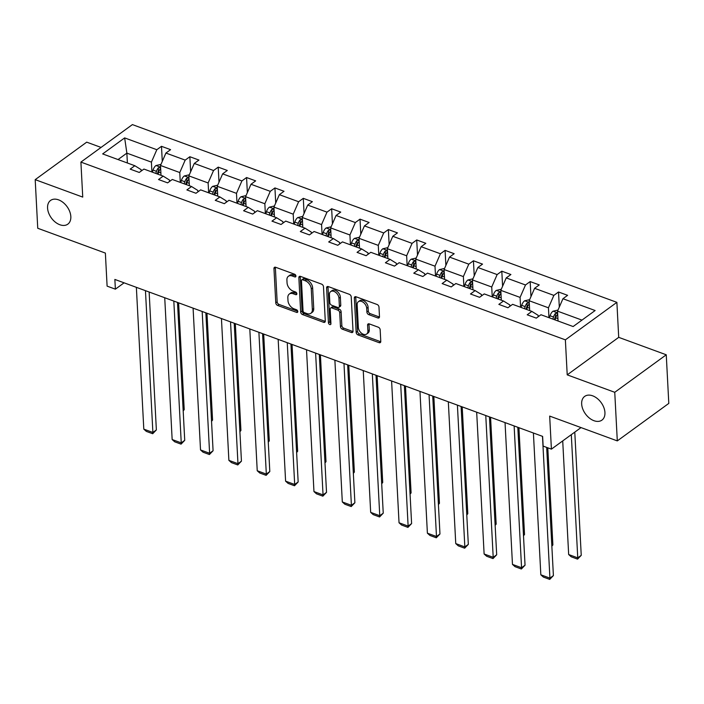 <?xml version="1.0" encoding="UTF-8"?>
<svg xmlns="http://www.w3.org/2000/svg" width="704" height="704" viewBox="0 0 704 704"><rect width="100%" height="100%" fill="white"/><g stroke="black" fill="none" stroke-linecap="round" stroke-linejoin="round"><path stroke-width="1.06" d="M581.662 403.99A14.67 9.68 -126.1 0 0 589.415 418.088A14.67 9.68 -126.1 0 0 601.938 420.121A14.67 9.68 -126.1 0 0 604.938 412.526A14.67 9.68 -126.1 0 0 597.186 398.429A14.67 9.68 -126.1 0 0 584.663 396.405A14.67 9.68 -126.1 0 0 581.662 403.99M47.564 208.023A14.67 9.68 -126.1 0 0 55.308 222.13A14.67 9.68 -126.1 0 0 67.83 224.154A14.67 9.68 -126.1 0 0 70.831 216.568A14.67 9.68 -126.1 0 0 63.087 202.462A14.67 9.68 -126.1 0 0 50.565 200.438A14.67 9.68 -126.1 0 0 47.564 208.023M295.926 276.021A1.575 1.038 -126.1 0 0 294.606 274.226L275.651 267.274A2.253 1.487 -126.1 0 0 274.428 267.362A2.253 1.487 -126.1 0 0 273.962 268.523L275.766 302.878A2.253 1.487 -126.1 0 0 277.649 305.448L296.613 312.4A1.575 1.038 -126.1 0 0 297.466 312.338A1.575 1.038 -126.1 0 0 297.792 311.52A1.575 1.038 -126.1 0 0 296.472 309.725L294.017 308.827A7.198 4.752 -126.1 0 1 287.989 300.626L287.839 297.766A7.198 4.752 -126.1 0 1 289.309 294.034A7.198 4.752 -126.1 0 1 293.225 293.753L295.68 294.65A1.575 1.038 -126.1 0 0 296.534 294.589A1.575 1.038 -126.1 0 0 296.859 293.77A1.575 1.038 -126.1 0 0 295.539 291.975L293.084 291.078A7.198 4.752 -126.1 0 1 287.056 282.876L286.906 280.016A7.198 4.752 -126.1 0 1 288.376 276.285A7.198 4.752 -126.1 0 1 292.292 276.003L294.747 276.901A1.575 1.038 -126.1 0 0 295.61 276.839A1.575 1.038 -126.1 0 0 295.926 276.021M101.059 147.426L86.698 142.155L35.2 179.652L37.743 228.263L105.371 253.079L107.105 286.132L115.377 289.168L124.089 282.823M666.257 354.79L618.71 337.348L567.213 374.854L614.75 392.295L666.257 354.79L668.8 403.401L617.302 440.898L549.674 416.09L551.408 449.143L581.011 427.592M614.75 392.295L617.302 440.898M377.802 317.944A2.253 1.487 -126.1 0 0 379.025 317.856A2.253 1.487 -126.1 0 0 379.482 316.694L378.981 307.058A2.253 1.487 -126.1 0 0 377.089 304.489L356.039 296.771A2.253 1.487 -126.1 0 0 354.816 296.859A2.253 1.487 -126.1 0 0 354.35 298.021L356.154 332.376A2.253 1.487 -126.1 0 0 358.037 334.937L379.095 342.663A2.253 1.487 -126.1 0 0 380.318 342.575A2.253 1.487 -126.1 0 0 380.776 341.414L380.169 329.771A2.253 1.487 -126.1 0 0 378.286 327.202L369.274 323.902A2.253 1.487 -126.1 0 0 368.051 323.99A2.253 1.487 -126.1 0 0 367.585 325.151L367.893 330.924A6.019 3.969 -126.1 0 1 366.661 334.039A6.019 3.969 -126.1 0 1 361.522 333.212A6.019 3.969 -126.1 0 1 358.345 327.422L357.157 304.806A6.019 3.969 -126.1 0 1 358.389 301.69A6.019 3.969 -126.1 0 1 363.528 302.526A6.019 3.969 -126.1 0 1 366.705 308.308L366.898 312.074A2.253 1.487 -126.1 0 0 368.79 314.644L377.802 317.944L379.192 316.932A2.253 1.487 -126.1 0 0 379.474 317.011M551.408 449.143L543.136 446.107L542.626 436.392L114.866 279.444L115.377 289.168M567.213 374.854L565.374 339.847L80.907 162.096L132.405 124.599L616.88 302.35L565.374 339.847M35.2 179.652L82.738 197.094L80.907 162.096M323.479 286.695A2.253 1.487 -126.1 0 0 321.596 284.134L300.538 276.408A2.253 1.487 -126.1 0 0 299.314 276.496A2.253 1.487 -126.1 0 0 298.857 277.658L300.661 312.013A2.253 1.487 -126.1 0 0 302.544 314.574L323.594 322.3A2.253 1.487 -126.1 0 0 324.826 322.212A2.253 1.487 -126.1 0 0 325.283 321.05L323.479 286.695M328.293 286.59L349.342 294.316A2.253 1.487 -126.1 0 1 351.226 296.877L353.03 331.232A2.253 1.487 -126.1 0 1 352.572 332.394A2.253 1.487 -126.1 0 1 351.349 332.482L342.338 329.173A2.253 1.487 -126.1 0 1 340.446 326.612L339.715 312.682A2.253 1.487 -126.1 0 0 337.832 310.121L331.857 307.921A2.253 1.487 -126.1 0 0 330.634 308.018A2.253 1.487 -126.1 0 0 330.176 309.179L330.933 323.682A1.575 1.038 -126.1 0 1 330.607 324.5A1.575 1.038 -126.1 0 1 329.27 324.28A1.575 1.038 -126.1 0 1 328.434 322.766L326.603 287.839A2.253 1.487 -126.1 0 1 327.061 286.678A2.253 1.487 -126.1 0 1 328.293 286.59M573.135 326.542L540.954 314.732L536.29 318.129L527.208 314.794L531.863 311.397L512.6 304.33L507.936 307.727L498.846 304.392L503.51 300.995L484.238 293.92L479.574 297.317L470.483 293.982L475.147 290.585L455.875 283.518L451.211 286.915L442.13 283.58L446.785 280.183L427.522 273.117L422.858 276.505L413.767 273.17L418.431 269.782L399.159 262.706L394.495 266.103L385.405 262.768L390.069 259.371L370.797 252.305L366.133 255.702L357.051 252.366L361.706 248.97L342.443 241.894L337.779 245.291L328.689 241.956L333.353 238.559L314.081 231.493L309.417 234.89L300.326 231.554L304.99 228.158L285.718 221.091L281.054 224.479L271.973 221.144L276.628 217.756L257.365 210.681L252.701 214.078L243.61 210.742L248.274 207.346L229.002 200.279L224.338 203.676L215.248 200.341L219.912 196.944L200.64 189.869L195.976 193.266L186.894 189.93L191.55 186.534L172.286 179.467L167.622 182.864L158.532 179.529L163.196 176.132L143.924 169.066L139.26 172.454L130.17 169.118L134.834 165.73L102.661 153.921L124.652 137.905L156.825 149.714L161.489 146.318L170.579 149.653L165.915 153.05L185.187 160.116L189.851 156.728L198.942 160.063L194.278 163.451L213.55 170.526L218.214 167.13L227.295 170.465L222.64 173.862L241.903 180.928L246.567 177.531L255.658 180.866L250.994 184.263L270.266 191.338L274.93 187.942L284.02 191.277L279.356 194.674L298.628 201.74L303.292 198.343L312.374 201.678L307.718 205.075L326.982 212.142L331.646 208.754L340.736 212.089L336.072 215.477L355.344 222.552L360.008 219.155L369.098 222.49L364.434 225.887L383.706 232.954L388.362 229.557L397.452 232.892L392.797 236.289L412.06 243.364L416.724 239.967L425.814 243.302L421.15 246.699L440.422 253.766L445.086 250.369L454.177 253.704L449.513 257.101L468.785 264.167L473.44 260.779L482.53 264.114L477.875 267.502L497.138 274.578L501.802 271.181L510.893 274.516L506.229 277.913L525.501 284.979L530.165 281.582L539.255 284.918L534.591 288.314L553.863 295.39L558.518 291.993L567.609 295.328L562.945 298.725L595.126 310.526L573.135 326.542M529.69 310.596L529.17 300.74L548.442 307.806L548.962 317.671M548.442 307.806L553.863 295.39M529.17 300.74L534.591 288.314M538.217 316.73L538.138 315.313L531.863 311.397M501.327 300.194L500.808 290.338L520.08 297.405L520.599 307.261M520.08 297.405L525.501 284.979M500.808 290.338L506.229 277.913M509.854 306.328L509.784 304.902L503.51 300.995M472.974 289.793L472.454 279.928L491.726 287.003L492.237 296.859M491.726 287.003L497.138 274.578M472.454 279.928L477.875 267.502M481.501 295.918L481.422 294.501L475.147 290.585M444.611 279.382L444.092 269.526L463.364 276.593L463.883 286.458M463.364 276.593L468.785 264.167M444.092 269.526L449.513 257.101M453.138 285.516L453.059 284.09L446.785 280.183M416.249 268.981L415.73 259.116L435.002 266.191L435.521 276.047M435.002 266.191L440.422 253.766M415.73 259.116L421.15 246.699M424.776 275.106L424.706 273.689L418.431 269.782M387.895 258.57L387.376 248.714L406.648 255.781L407.158 265.646M406.648 255.781L412.06 243.364M387.376 248.714L392.797 236.289M396.422 264.704L396.343 263.287L390.069 259.371M359.533 248.169L359.014 238.313L378.286 245.379L378.805 255.235M378.286 245.379L383.706 232.954M359.014 238.313L364.434 225.887M368.06 254.302L367.981 252.877L361.706 248.97M331.17 237.767L330.651 227.902L349.923 234.978L350.442 244.834M349.923 234.978L355.344 222.552M330.651 227.902L336.072 215.477M339.698 243.892L339.627 242.475L333.353 238.559M302.817 227.357L302.298 217.501L321.57 224.567L322.08 234.432M321.57 224.567L326.982 212.142M302.298 217.501L307.718 205.075M311.344 233.49L311.265 232.065L304.99 228.158M274.454 216.955L273.935 207.09L293.207 214.166L293.726 224.022M293.207 214.166L298.628 201.74M273.935 207.09L279.356 194.674M282.982 223.08L282.902 221.663L276.628 217.756M246.092 206.545L245.573 196.689L264.845 203.755L265.364 213.62M264.845 203.755L270.266 191.338M245.573 196.689L250.994 184.263M254.619 212.678L254.549 211.262L248.274 207.346M217.738 196.143L217.219 186.278L236.491 193.354L237.002 203.21M236.491 193.354L241.903 180.928M217.219 186.278L222.64 173.862M226.266 202.277L226.186 200.851L219.912 196.944M189.376 185.742L188.857 175.877L208.129 182.952L208.648 192.808M208.129 182.952L213.55 170.526M188.857 175.877L194.278 163.451M197.903 191.866L197.824 190.45L191.55 186.534M161.014 175.331L160.503 165.475L179.766 172.542L180.286 182.406M179.766 172.542L185.187 160.116M160.503 165.475L165.915 153.05M169.541 181.465L169.47 180.039L163.196 176.132M127.38 162.994L126.87 153.129L151.413 162.14L151.923 171.996M151.413 162.14L156.825 149.714M124.652 137.905L126.87 153.129L118.034 159.562M618.71 337.348L616.88 302.35M141.187 171.054L141.108 169.638L134.834 165.73M581.962 320.109L557.533 311.142L558.052 321.006M557.533 311.142L562.945 298.725M162.281 161.392L161.489 146.318M190.643 171.794L189.851 156.728M218.997 182.195L218.214 167.13M247.359 192.606L246.567 177.531M275.722 203.007L274.93 187.942M304.075 213.418L303.292 198.343M332.438 223.819L331.646 208.754M360.8 234.221L360.008 219.155M389.154 244.631L388.362 229.557M417.516 255.033L416.724 239.967M445.878 265.443L445.086 250.369M474.232 275.845L473.44 260.779M502.594 286.246L501.802 271.181M530.957 296.657L530.165 281.582M559.31 307.058L558.518 291.993M295.9 275.801L293.682 274.991A7.198 4.752 -126.1 0 0 289.766 275.273L288.376 276.285M289.309 294.034L290.699 293.022A7.198 4.752 -126.1 0 1 294.615 292.741L296.833 293.55M275.37 267.194A2.253 1.487 -126.1 0 0 275.361 267.511L277.156 301.866A2.253 1.487 -126.1 0 0 279.039 304.427L297.757 311.3M300.256 276.329A2.253 1.487 -126.1 0 0 300.247 276.646L302.051 311.001A2.253 1.487 -126.1 0 0 303.934 313.562L324.993 321.288A2.253 1.487 -126.1 0 0 325.274 321.367M302.641 279.796A1.575 1.038 -126.1 0 0 301.787 279.858A1.575 1.038 -126.1 0 0 301.462 280.676L303.046 310.834A1.575 1.038 -126.1 0 0 304.366 312.629L306.953 313.57A7.198 4.752 -126.1 0 0 310.869 313.289A7.198 4.752 -126.1 0 0 312.338 309.566L311.265 288.948A7.198 4.752 -126.1 0 0 305.228 280.746L302.641 279.796L304.04 278.784A1.575 1.038 -126.1 0 0 303.178 278.846L301.787 279.858M310.869 313.289L312.259 312.277A7.198 4.752 -126.1 0 0 313.738 308.546L312.338 309.566M304.04 278.784L306.627 279.734A7.198 4.752 -126.1 0 1 312.655 287.936L313.738 308.546M330.634 308.018L332.024 306.997A2.253 1.487 -126.1 0 1 333.247 306.909L339.231 309.1A2.253 1.487 -126.1 0 1 341.114 311.67L341.845 325.6A2.253 1.487 -126.1 0 0 343.728 328.161L352.739 331.47A2.253 1.487 -126.1 0 0 353.021 331.549M328.002 286.51A2.253 1.487 -126.1 0 0 327.994 286.827L329.824 321.754A1.575 1.038 -126.1 0 0 330.924 323.444M338.958 298.223A6.019 3.969 -126.1 0 0 335.782 292.442A6.019 3.969 -126.1 0 0 330.642 291.606A6.019 3.969 -126.1 0 0 329.419 294.721L329.833 302.694A2.253 1.487 -126.1 0 0 331.716 305.254L337.691 307.446A2.253 1.487 -126.1 0 0 338.923 307.358A2.253 1.487 -126.1 0 0 339.381 306.196L338.958 298.223L340.358 297.211A6.019 3.969 -126.1 0 0 337.172 291.421A6.019 3.969 -126.1 0 0 332.042 290.594L330.642 291.606M338.923 307.358L340.314 306.346A2.253 1.487 -126.1 0 0 340.771 305.175L339.381 306.196M340.358 297.211L340.771 305.175M358.389 301.69L359.779 300.678A6.019 3.969 -126.1 0 1 364.918 301.514A6.019 3.969 -126.1 0 1 368.095 307.296L368.298 311.062A2.253 1.487 -126.1 0 0 370.181 313.632L379.192 316.932M366.661 334.039L368.051 333.027A6.019 3.969 -126.1 0 0 369.283 329.912L367.893 330.924M368.993 323.822A2.253 1.487 -126.1 0 0 368.975 324.139L369.283 329.912M355.758 296.683A2.253 1.487 -126.1 0 0 355.74 297.009L357.544 331.364A2.253 1.487 -126.1 0 0 359.427 333.925L380.486 341.651A2.253 1.487 -126.1 0 0 380.767 341.73M160.987 164.358L155.927 165.554A6.072 3.247 110.1 0 0 153.032 170.078L152.381 172.163M183.163 410.423L184.21 409.658L178.605 302.826M160.609 167.587L158.347 167.816A6.072 3.247 110.1 0 0 156.482 171.345L155.83 173.43M157.335 173.985L158.074 171.626A3.098 1.654 -69.9 0 1 158.497 170.614L158.347 167.816M158.013 174.231L158.664 172.137A6.072 3.247 -69.9 0 1 160.53 168.617L160.653 168.45M183.181 410.907L184.21 409.658M145.455 290.664L152.891 432.458L156.367 429.933L149.142 292.019M136.365 287.329L143.801 429.132L152.891 432.458L152.698 433.726L146.335 431.394L143.801 429.132M156.367 429.933L152.698 433.726M189.341 174.768L184.281 175.956A6.072 3.247 110.1 0 0 181.394 180.479L180.743 182.574M211.517 420.825L212.564 420.068L206.967 313.236M188.971 177.998L186.71 178.226A6.072 3.247 110.1 0 0 184.844 181.746L184.193 183.841M185.698 184.386L186.428 182.028A3.098 1.654 -69.9 0 1 186.85 181.025L186.71 178.226M186.375 184.642L187.026 182.547A6.072 3.247 -69.9 0 1 188.883 179.027L189.015 178.851M211.543 421.318L212.564 420.068M217.703 185.17L212.643 186.366A6.072 3.247 110.1 0 0 209.748 190.881L209.097 192.975M239.879 431.235L240.926 430.47L235.33 323.638M217.325 188.399L215.063 188.628A6.072 3.247 110.1 0 0 213.206 192.148L212.555 194.242M214.06 194.797L214.79 192.438A3.098 1.654 -69.9 0 1 215.213 191.426L215.063 188.628M214.738 195.043L215.389 192.949A6.072 3.247 -69.9 0 1 217.246 189.429L217.378 189.253M239.906 431.719L240.926 430.47M173.818 301.074L181.245 442.869L184.73 440.334L177.496 302.421M164.727 297.739L172.154 439.534L181.245 442.869L181.06 444.136L174.698 441.804L172.154 439.534M184.73 440.334L181.06 444.136M202.171 311.476L209.607 453.27L213.083 450.736L205.858 312.831M193.09 308.141L200.517 449.935L209.607 453.27L209.422 454.538L203.06 452.206L200.517 449.935M213.083 450.736L209.422 454.538M246.066 195.58L241.006 196.768A6.072 3.247 110.1 0 0 238.11 201.291L237.459 203.377M268.242 441.637L269.289 440.871L263.683 334.048M245.687 198.801L243.426 199.038A6.072 3.247 110.1 0 0 241.56 202.558L240.909 204.644M242.414 205.198L243.153 202.84A3.098 1.654 -69.9 0 1 243.575 201.837L243.426 199.038M243.091 205.445L243.742 203.359A6.072 3.247 -69.9 0 1 245.608 199.839L245.731 199.663M268.259 442.13L269.289 440.871M230.534 321.878L237.97 463.681L241.446 461.146L234.221 323.233M221.443 318.542L228.879 460.346L237.97 463.681L237.776 464.948L231.414 462.607L228.879 460.346M241.446 461.146L237.776 464.948M274.419 205.982L269.359 207.17A6.072 3.247 110.1 0 0 266.473 211.693L265.822 213.787M296.595 452.038L297.642 451.282L292.046 344.45M274.05 209.211L271.788 209.44A6.072 3.247 110.1 0 0 269.922 212.96L269.271 215.054M270.776 215.6L271.506 213.25A3.098 1.654 -69.9 0 1 271.929 212.238L271.788 209.44M271.454 215.855L272.105 213.761A6.072 3.247 -69.9 0 1 273.962 210.241L274.094 210.065M296.622 452.531L297.642 451.282M258.896 332.288L266.323 474.082L269.808 471.548L262.574 333.634M249.806 328.953L257.233 470.747L266.323 474.082L266.138 475.35L259.776 473.018L257.233 470.747M269.808 471.548L266.138 475.35M302.782 216.383L297.722 217.58A6.072 3.247 110.1 0 0 294.826 222.103L294.175 224.189M324.958 462.449L326.005 461.683L320.408 354.851M302.403 219.613L300.142 219.842A6.072 3.247 110.1 0 0 298.285 223.37L297.634 225.456M299.138 226.01L299.869 223.652A3.098 1.654 -69.9 0 1 300.291 222.64L300.142 219.842M299.816 226.257L300.467 224.171A6.072 3.247 -69.9 0 1 302.324 220.642L302.456 220.475M324.984 462.933L326.005 461.683M287.25 342.69L294.686 484.484L298.162 481.958L290.937 344.045M278.168 339.354L285.595 481.158L294.686 484.484L294.501 485.76L288.138 483.419L285.595 481.158M298.162 481.958L294.501 485.76M331.144 226.794L326.084 227.982A6.072 3.247 110.1 0 0 323.189 232.505L322.538 234.599M353.32 472.85L354.367 472.094L348.762 365.262M330.766 230.023L328.504 230.252A6.072 3.247 110.1 0 0 326.638 233.772L325.987 235.866M327.492 236.412L328.231 234.054A3.098 1.654 -69.9 0 1 328.654 233.05L328.504 230.252M328.17 236.667L328.821 234.573A6.072 3.247 -69.9 0 1 330.686 231.053L330.81 230.877M353.338 473.343L354.367 472.094M315.612 353.1L323.048 494.894L326.524 492.36L319.299 354.446M306.522 349.765L313.958 491.559L323.048 494.894L322.854 496.162L316.492 493.83L313.958 491.559M326.524 492.36L322.854 496.162M359.498 237.195L354.438 238.392A6.072 3.247 110.1 0 0 351.551 242.906L350.9 245.001M381.674 483.261L382.721 482.495L377.124 375.663M359.128 240.425L356.866 240.654A6.072 3.247 110.1 0 0 355.001 244.174L354.35 246.268M355.854 246.822L356.585 244.464A3.098 1.654 -69.9 0 1 357.007 243.452L356.866 240.654M356.532 247.069L357.183 244.974A6.072 3.247 -69.9 0 1 359.04 241.454L359.172 241.278M381.7 483.745L382.721 482.495M343.974 363.502L351.402 505.296L354.886 502.762L347.653 364.857M334.884 360.166L342.311 501.961L351.402 505.296L351.217 506.563L344.854 504.231L342.311 501.961M354.886 502.762L351.217 506.563M387.86 247.606L382.8 248.794A6.072 3.247 110.1 0 0 379.905 253.317L379.254 255.402M410.036 493.662L411.083 492.897L405.486 386.074M387.482 250.826L385.22 251.064A6.072 3.247 110.1 0 0 383.363 254.584L382.712 256.67M384.217 257.224L384.947 254.866A3.098 1.654 -69.9 0 1 385.37 253.862L385.22 251.064M384.894 257.47L385.546 255.385A6.072 3.247 -69.9 0 1 387.402 251.865L387.534 251.689M410.062 494.155L411.083 492.897M372.328 373.903L379.764 515.706L383.24 513.172L376.015 375.258M363.246 370.568L370.674 512.371L379.764 515.706L379.579 516.974L373.217 514.633L370.674 512.371M383.24 513.172L379.579 516.974M416.222 258.007L411.162 259.204A6.072 3.247 110.1 0 0 408.267 263.718L407.616 265.813M438.398 504.073L439.446 503.307L433.84 396.475M415.844 261.237L413.582 261.466A6.072 3.247 110.1 0 0 411.717 264.986L411.066 267.08M412.57 267.626L413.31 265.276A3.098 1.654 -69.9 0 1 413.732 264.264L413.582 261.466M413.248 267.881L413.899 265.786A6.072 3.247 -69.9 0 1 415.765 262.266L415.888 262.09M438.416 504.557L439.446 503.307M400.69 384.314L408.126 526.108L411.602 523.574L404.378 385.66M391.6 380.978L399.036 522.773L408.126 526.108L407.933 527.375L401.57 525.043L399.036 522.773M411.602 523.574L407.933 527.375M444.576 268.409L439.516 269.606A6.072 3.247 110.1 0 0 436.621 274.129L435.978 276.214M466.752 514.474L467.799 513.709L462.202 406.877M444.206 271.638L441.945 271.876A6.072 3.247 110.1 0 0 440.079 275.396L439.428 277.482M440.933 278.036L441.663 275.678A3.098 1.654 -69.9 0 1 442.086 274.666L441.945 271.876M441.61 278.282L442.262 276.197A6.072 3.247 -69.9 0 1 444.118 272.668L444.25 272.501M466.778 514.967L467.799 513.709M429.053 394.715L436.48 536.518L439.965 533.984L432.731 396.07M419.962 391.38L427.39 533.183L436.48 536.518L436.295 537.786L429.933 535.445L427.39 533.183M439.965 533.984L436.295 537.786M472.938 278.819L467.878 280.007A6.072 3.247 110.1 0 0 464.983 284.53L464.332 286.625M495.114 524.876L496.162 524.119L490.565 417.287M472.56 282.049L470.298 282.278A6.072 3.247 110.1 0 0 468.442 285.798L467.79 287.892M469.295 288.438L470.026 286.079A3.098 1.654 -69.9 0 1 470.448 285.076L470.298 282.278M469.973 288.693L470.624 286.598A6.072 3.247 -69.9 0 1 472.481 283.078L472.613 282.902M495.141 525.369L496.162 524.119M457.406 405.126L464.842 546.92L468.318 544.386L461.094 406.472M448.325 401.79L455.752 543.585L464.842 546.92L464.658 548.187L458.295 545.855L455.752 543.585M468.318 544.386L464.658 548.187M501.301 289.221L496.241 290.418A6.072 3.247 110.1 0 0 493.346 294.932L492.694 297.026M523.477 535.286L524.524 534.521L518.918 427.689M500.922 292.45L498.661 292.679A6.072 3.247 110.1 0 0 496.795 296.199L496.144 298.294M497.649 298.848L498.388 296.49A3.098 1.654 -69.9 0 1 498.81 295.478L498.661 292.679M498.326 299.094L498.978 297A6.072 3.247 -69.9 0 1 500.843 293.48L500.966 293.304M523.494 535.77L524.524 534.521M485.769 415.527L493.205 557.322L496.681 554.787L489.456 416.882M476.678 412.192L484.114 553.986L493.205 557.322L493.011 558.589L486.649 556.257L484.114 553.986M496.681 554.787L493.011 558.589M529.654 299.631L524.594 300.819A6.072 3.247 110.1 0 0 521.699 305.342L521.057 307.428M551.83 545.688L552.878 544.922L547.791 447.814M529.285 302.861L527.023 303.09A6.072 3.247 110.1 0 0 525.158 306.61L524.506 308.695M526.011 309.25L526.742 306.891A3.098 1.654 -69.9 0 1 527.164 305.888L527.023 303.09M526.689 309.496L527.34 307.41A6.072 3.247 -69.9 0 1 529.197 303.89L529.329 303.714M551.857 546.181L552.878 544.922M514.131 425.929L521.558 567.732L525.043 565.198L517.81 427.284M505.041 422.602L512.468 564.397L521.558 567.732L521.374 568.999L515.011 566.658L512.468 564.397M525.043 565.198L521.374 568.999M558.017 310.033L552.957 311.23A6.072 3.247 110.1 0 0 550.062 315.744L549.41 317.838M571.305 434.658L577.755 557.867L568.665 554.532L562.716 440.906M581.24 555.333L577.57 559.134L577.755 557.867L581.24 555.333L574.781 432.124M557.638 313.262L555.377 313.491A6.072 3.247 110.1 0 0 553.52 317.011L552.869 319.106M554.374 319.651L555.104 317.302A3.098 1.654 -69.9 0 1 555.526 316.29L555.377 313.491M555.051 319.906L555.702 317.812A6.072 3.247 -69.9 0 1 557.559 314.292L557.691 314.116M577.57 559.134L571.208 556.802L568.665 554.532M542.485 436.339L549.921 578.134L553.397 575.599L546.682 447.41M533.403 433.004L540.83 574.798L549.921 578.134L549.736 579.401L543.374 577.069L540.83 574.798M553.397 575.599L549.736 579.401M293.682 274.991L292.292 276.003M296.859 293.788L295.68 294.65M294.615 292.741L293.225 293.753M297.792 311.538L296.613 312.4M279.039 304.427L277.649 305.448M277.156 301.866L275.766 302.878M275.361 267.511L273.962 268.523M295.926 276.038L294.747 276.901M324.993 321.288L323.594 322.3M303.934 313.562L302.544 314.574M302.051 311.001L300.661 312.013M300.247 276.646L298.857 277.658M312.655 287.936L311.265 288.948M306.627 279.734L305.228 280.746M352.739 331.47L351.349 332.482M343.728 328.161L342.338 329.173M341.845 325.6L340.446 326.612M341.114 311.67L339.715 312.682M339.231 309.1L337.832 310.121M333.247 306.909L331.857 307.921M329.824 321.754L328.434 322.766M327.994 286.827L326.603 287.839M370.181 313.632L368.79 314.644M368.298 311.062L366.898 312.074M368.095 307.296L366.705 308.308M368.975 324.139L367.585 325.151M380.486 341.651L379.095 342.663M359.427 333.925L358.037 334.937M357.544 331.364L356.154 332.376M355.74 297.009L354.35 298.021M160.591 167.191L156.042 165.519M156.482 171.345L153.032 170.078M160.89 172.955L158.664 172.137M188.945 177.593L184.395 175.921M184.844 181.746L181.394 180.479M189.253 183.366L187.026 182.547M217.307 187.994L212.758 186.331M213.206 192.148L209.748 190.881M217.606 193.767L215.389 192.949M245.67 198.405L241.12 196.733M241.56 202.558L238.11 201.291M245.969 204.169L243.742 203.359M274.023 208.806L269.474 207.143M269.922 212.96L266.473 211.693M274.331 214.579L272.105 213.761M302.386 219.217L297.836 217.545M298.285 223.37L294.826 222.103M302.685 224.981L300.467 224.171M330.748 229.618L326.198 227.946M326.638 233.772L323.189 232.505M331.047 235.391L328.821 234.573M359.102 240.02L354.552 238.357M355.001 244.174L351.551 242.906M359.41 245.793L357.183 244.974M387.464 250.43L382.914 248.758M383.363 254.584L379.905 253.317M387.763 256.194L385.546 255.385M415.826 260.832L411.277 259.169M411.717 264.986L408.267 263.718M416.126 266.605L413.899 265.786M444.18 271.242L439.63 269.57M440.079 275.396L436.621 274.129M444.488 277.006L442.262 276.197M472.542 281.644L467.993 279.972M468.442 285.798L464.983 284.53M472.842 287.417L470.624 286.598M500.905 292.046L496.355 290.382M496.795 296.199L493.346 294.932M501.204 297.818L498.978 297M529.258 302.456L524.709 300.784M525.158 306.61L521.699 305.342M529.566 308.229L527.34 307.41M557.621 312.858L553.071 311.194M553.52 317.011L550.062 315.744M557.92 318.63L555.702 317.812"/></g></svg>
